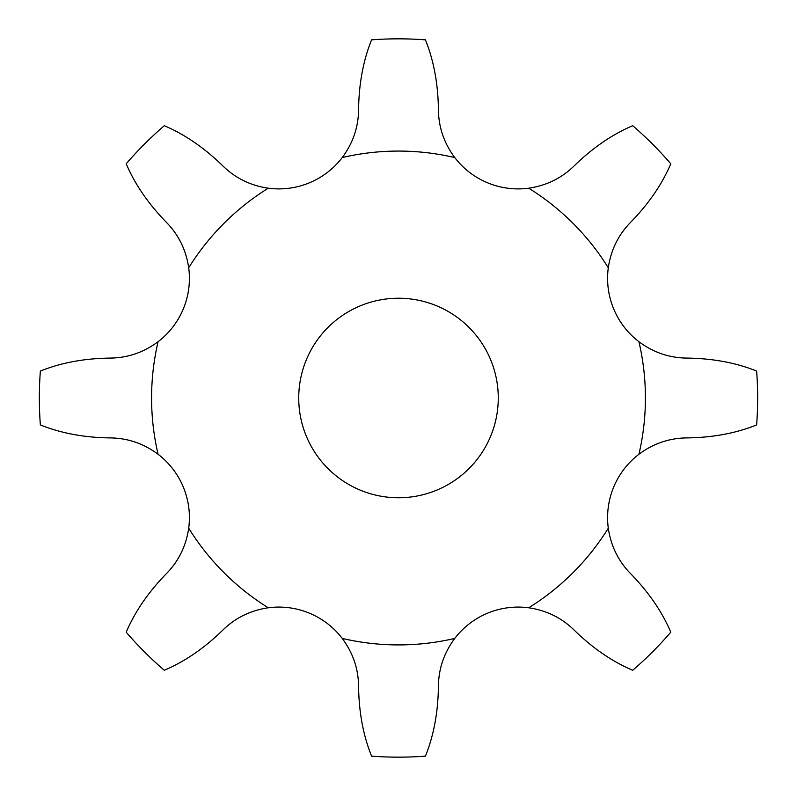 <?xml version="1.0" encoding="UTF-8"?>
<svg xmlns="http://www.w3.org/2000/svg" width="797" height="797" viewBox="0 0 797 797"><rect width="100%" height="100%" fill="white"/><g stroke="black" fill="none" stroke-linecap="round" stroke-linejoin="round"><path stroke-width="1.2" d="M638.925 341.724C653.49 352.543 669.619 358.002 687.333 358.092C712.966 358.461 736.069 362.784 756.642 371.063A359.158 359.158 0 0 1 756.642 424.921C736.069 433.209 712.966 437.533 687.333 437.902C669.619 437.991 653.49 443.441 638.925 454.26A79.81 79.81 0 0 0 608.29 528.212C610.94 546.164 618.492 561.427 630.955 574.019C648.818 592.4 662.098 611.797 670.785 632.2A359.158 359.158 0 0 1 632.708 670.277C612.305 661.59 592.908 648.32 574.517 630.447C561.935 617.984 546.662 610.432 528.72 607.782A79.81 79.81 0 0 0 454.768 638.417C443.949 652.982 438.489 669.121 438.41 686.835C438.041 712.468 433.707 735.571 425.429 756.144A359.158 359.158 0 0 1 371.571 756.144C363.293 735.571 358.959 712.468 358.59 686.835C358.511 669.121 353.051 652.982 342.232 638.417A79.81 79.81 0 0 0 268.28 607.782C250.338 610.432 235.065 617.984 222.483 630.447C204.092 648.32 184.695 661.59 164.292 670.277A359.158 359.158 0 0 1 126.215 632.2C134.902 611.797 148.182 592.4 166.045 574.019C178.508 561.427 186.06 546.164 188.71 528.212A79.81 79.81 0 0 0 158.075 454.26C143.51 443.441 127.381 437.991 109.667 437.902C84.034 437.533 60.931 433.209 40.358 424.921A359.158 359.158 0 0 1 40.358 371.063C60.931 362.784 84.034 358.461 109.667 358.092C127.381 358.002 143.51 352.543 158.075 341.724A79.81 79.81 0 0 0 188.71 267.772C186.06 249.83 178.508 234.557 166.045 221.974C148.182 203.584 134.902 184.197 126.215 163.793A359.158 359.158 0 0 1 164.292 125.707C184.695 134.394 204.092 147.674 222.483 165.537C235.065 178 250.338 185.562 268.28 188.202A79.81 79.81 0 0 0 342.232 157.567C353.051 143.012 358.511 126.872 358.59 109.159C358.959 83.526 363.293 60.423 371.571 39.85A359.158 359.158 0 0 1 425.429 39.85C433.707 60.423 438.041 83.526 438.41 109.159C438.489 126.872 443.949 143.012 454.768 157.567A79.81 79.81 0 0 0 528.72 188.202C546.662 185.562 561.935 178 574.517 165.537C592.908 147.674 612.305 134.394 632.708 125.707A359.158 359.158 0 0 1 670.785 163.793C662.098 184.197 648.818 203.584 630.955 221.974C618.492 234.557 610.94 249.83 608.29 267.772A79.81 79.81 0 0 0 638.925 341.724A246.921 246.921 0 0 1 638.925 454.26M498.264 397.992A99.764 99.764 0 0 1 348.618 484.397A99.764 99.764 0 0 1 348.618 311.597A99.764 99.764 0 0 1 498.264 397.992M268.28 607.782A246.921 246.921 0 0 1 188.71 528.212M454.768 638.417A246.921 246.921 0 0 1 342.232 638.417M608.29 528.212A246.921 246.921 0 0 1 528.72 607.782M528.72 188.202A246.921 246.921 0 0 1 608.29 267.772M342.232 157.567A246.921 246.921 0 0 1 454.768 157.567M188.71 267.772A246.921 246.921 0 0 1 268.28 188.202M158.075 454.26A246.921 246.921 0 0 1 158.075 341.724"/></g></svg>
